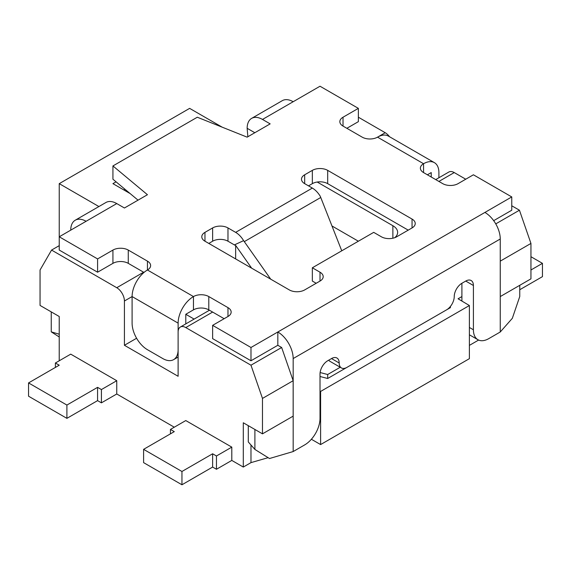 <?xml version="1.0" encoding="UTF-8"?>
<svg xmlns="http://www.w3.org/2000/svg" width="571" height="571" viewBox="0 0 571 571"><rect width="100%" height="100%" fill="white"/><g stroke="black" fill="none" stroke-linecap="round" stroke-linejoin="round"><path stroke-width="0.86" d="M130.188 193.612L112.93 183.648L116.07 181.835M222.219 127.19L189.629 108.369L59.241 183.648L98.904 206.552M124.435 190.293L124.435 188.815M70.747 230.142A21.691 12.526 60 0 1 75.236 220.213A21.691 12.526 60 0 1 86.085 221.291L59.241 236.787L59.241 183.648M59.227 334.206L51.247 331.858L59.227 336.969M51.247 331.858L51.247 311.887M281.667 347.532L277.827 345.277L277.827 331.994L484.915 212.433A21.691 12.526 60 0 1 500.253 238.999L500.253 331.994L512.323 318.325L519.753 296.527L519.753 285.307M248.292 425.652L248.292 441.947L254.902 449.441L269.491 458.52L293.173 451.554L293.173 358.559A21.691 12.526 -120 0 0 277.827 331.994L250.983 347.489L212.633 325.349L212.633 338.632L250.983 360.772L250.983 347.489M461.903 301.067L461.903 283.28A10.849 6.26 120 0 0 454.238 296.57A10.849 6.26 -60 0 1 446.565 309.853L346.861 367.417A10.849 6.26 -60 0 1 341.437 367.952A10.849 6.26 -60 0 1 339.188 362.992A10.849 6.26 120 0 0 336.94 358.024A10.849 6.26 120 0 0 331.515 358.559L339.188 362.992M328.71 360.18A10.849 6.26 120 0 0 329.931 361.315L341.437 367.952M251.647 268.17L235.773 245.573L234.374 244.909L243.603 240.641L270.711 279.169M304.671 183.648L304.671 174.79A10.849 6.26 -0 0 0 301.495 179.223A10.849 6.26 -0 0 0 304.671 183.648L312.344 188.08L235.645 232.361A16.274 9.393 60 0 1 243.603 240.641M341.758 250.805L320.302 196.36A16.274 9.393 -120 0 0 312.344 188.08M235.645 232.361L227.979 227.929A10.849 6.26 -0 0 0 212.633 227.929L212.633 241.212A10.849 6.26 180 0 1 227.979 241.212L234.374 244.909M224.139 318.704L208.8 309.853A10.849 6.26 -0 0 0 193.462 309.853L185.789 314.278L194.119 319.089M143.999 272.438L128.268 263.352A10.849 6.26 0 0 0 112.93 263.352L97.591 272.21L97.591 258.927L112.93 250.069A10.849 6.26 180 0 1 128.268 250.069L147.446 261.14A10.849 6.26 180 0 1 150.623 265.572A10.849 6.26 180 0 1 147.446 269.997A21.691 12.526 120 0 0 132.101 296.563L178.123 323.136L178.123 331.537M138.032 200.157L112.93 179.223L112.93 165.94L147.446 194.718L124.435 208.001L116.762 203.576A21.691 12.526 -120 0 0 105.921 202.498L75.236 220.213M431.226 177.01L431.226 172.578L427.393 174.79M212.633 241.212L208.8 243.432M316.177 283.28L312.344 281.068L312.344 267.785L320.017 272.21A10.849 6.26 180 0 1 323.193 276.642A10.849 6.26 180 0 1 320.017 281.068L304.671 289.925A10.849 6.26 180 0 1 289.333 289.925L204.968 241.212A10.849 6.26 180 0 1 201.791 236.787A10.849 6.26 180 0 1 204.968 232.361L212.633 227.929M408.215 230.142L327.683 183.648A10.849 6.26 -0 0 0 312.344 183.648L308.511 185.86M304.671 174.79L312.344 170.365A10.849 6.26 180 0 1 327.683 170.365L412.055 219.071A10.849 6.26 180 0 1 415.231 223.504A10.849 6.26 180 0 1 412.055 227.929L396.709 236.787A10.849 6.26 180 0 1 381.371 236.787L373.705 232.361L312.344 267.785M254.902 449.441L254.902 429.471M247.85 136.755L247.15 128.297L254.823 132.729M293.173 101.731A21.691 12.526 -120 0 0 282.324 100.653L251.647 118.368A21.691 12.526 60 0 1 262.489 119.439L320.017 86.228L358.367 108.369L358.367 121.659L346.861 128.297M247.15 128.297A21.691 12.526 60 0 1 251.647 118.368M112.93 165.94L197.295 117.226L247.15 137.154L270.162 123.871L262.489 119.439M97.591 272.21L59.241 250.069L59.241 236.787L97.591 258.927M178.123 323.136A21.691 12.526 -60 0 1 193.462 296.563A10.849 6.26 180 0 1 208.8 296.563L227.979 307.633A10.849 6.26 180 0 1 231.155 312.066A10.849 6.26 180 0 1 227.979 316.491L212.633 325.349M484.915 212.433L511.759 196.931L473.409 174.79L458.07 183.648A10.849 6.26 180 0 1 442.732 183.648L423.554 172.578A10.849 6.26 180 0 1 420.377 168.152A10.849 6.26 180 0 1 423.554 163.72A21.691 12.526 -60 0 1 434.403 162.649A21.691 12.526 -60 0 1 438.899 172.578L438.899 177.767M434.403 162.649L388.387 136.076A21.691 12.526 120 0 0 377.538 137.154A10.849 6.26 180 0 1 362.2 137.154L343.021 126.084A10.849 6.26 180 0 1 339.845 121.652A10.849 6.26 180 0 1 343.021 117.226L358.367 108.369M500.253 331.994L488.747 338.639A21.691 12.526 -60 0 1 477.906 339.709A21.691 12.526 -60 0 1 473.409 329.781L469.391 327.461M461.903 283.28L465.743 281.068L473.409 285.5L473.409 329.781M293.173 451.554L304.671 444.909A21.691 12.526 -60 0 0 320.017 418.343L320.017 374.062A10.849 6.26 120 0 1 327.683 360.772L331.515 358.559M473.409 285.5A10.849 6.26 120 0 0 471.168 280.532A10.849 6.26 120 0 0 465.743 281.068M281.653 347.503L293.159 380.707L262.482 398.422L250.976 365.204L281.653 347.496L277.82 345.284L250.983 360.772M511.759 196.931L511.759 210.221L493.672 220.663M178.109 350.358A21.691 12.526 60 0 1 173.627 359.637A21.691 12.526 60 0 1 162.785 358.559L147.446 349.702A21.691 12.526 60 0 1 132.101 323.136L132.101 296.563L124.421 301.003L124.421 345.284L136.597 338.253M185.789 323.893L185.789 314.278M59.241 245.644L51.561 250.077L40.056 270.004L40.056 305.428L59.227 316.498L59.227 360.779M143.606 272.21L116.755 287.72L51.561 250.077M495.764 223.882L519.439 210.214L530.944 243.424L530.944 278.848L500.267 296.563L500.253 261.104M438.899 181.435L454.245 172.57L465.75 179.215M511.759 205.774L519.439 210.214M231.797 447.129L216.459 455.986L212.626 453.774L181.949 471.489L143.599 449.341L174.276 431.633L170.444 429.421L185.782 420.563L231.797 447.129L231.797 460.419L243.303 467.057L243.303 422.776L262.482 433.846L293.159 416.131L293.159 380.707M243.303 467.057L250.976 462.631L268.134 457.671M250.976 444.995L250.976 462.631M320.117 372.542L327.683 374.505L327.683 378.487L450.405 307.641L450.405 306.449M327.683 374.505L340.23 367.26M327.683 378.487L320.017 376.503M317.205 182.028L392.877 225.716A16.274 9.393 180 0 1 397.644 232.361A16.274 9.393 180 0 1 394.797 237.664M358.36 241.212L331.994 225.988M358.367 117.212L385.218 132.722L377.609 137.111M389.529 136.74A10.849 6.26 -120 0 0 385.218 132.722M454.245 172.57A10.849 6.26 -120 0 0 448.82 172.035L435.723 179.601M519.753 289.74L542.45 276.635L542.45 263.352L530.944 269.99M530.944 256.707L542.45 263.352M28.55 382.92L59.227 365.212L55.394 362.999L70.733 354.141L116.755 380.707L101.417 389.565L97.577 387.352L97.577 400.635L66.9 418.35L66.9 405.06L28.55 382.92L28.55 396.21L66.9 418.35M97.577 387.352L66.9 405.06M55.394 362.999L55.394 367.424M116.755 380.707L116.755 393.99L101.417 402.848L101.417 389.565M97.577 400.635L101.417 402.848M212.626 453.774L212.626 467.057L181.949 484.772L181.949 471.489M143.599 449.341L143.599 462.631L181.949 484.772M170.444 429.421L170.444 433.846M231.797 460.419L216.459 469.269L216.459 455.986M212.626 467.057L216.459 469.269M209.457 310.231L180.357 327.033A10.849 6.26 60 0 0 178.109 332.001L178.109 376.282L124.421 345.284M116.755 393.99L174.276 427.201M262.482 433.846L262.482 398.422M250.976 365.204L185.782 327.568L212.633 312.066M180.357 327.033A10.849 6.26 60 0 1 185.782 327.568M116.755 287.72A10.849 6.26 60 0 1 124.421 301.003M320.017 391.099L320.602 391.435L469.391 305.528L458.07 298.783L461.903 296.57M530.944 243.424L500.267 261.133M311.381 439.256L320.602 444.573L469.391 358.667L469.391 305.528M320.602 444.573L320.602 391.435M469.391 345.384L478.605 340.066M227.979 241.212L227.979 227.929M244.324 241.619L320.766 197.48M204.968 232.361L204.968 241.212M312.344 170.365L312.344 183.648M320.017 272.21L320.017 281.068M412.055 219.071L412.055 227.929M327.683 170.365L327.683 183.648M86.085 221.291L116.762 203.576M193.462 309.853L193.462 296.563L147.446 269.997L147.446 261.14M377.538 137.154L423.554 163.72L423.554 172.578M293.173 358.559L500.253 238.999M343.021 117.226L343.021 126.084M128.268 250.069L128.268 263.352M112.93 250.069L112.93 263.352M227.979 307.633L227.979 316.491M208.8 296.563L208.8 309.853M235.645 258.927L235.645 245.509M392.877 225.716L392.877 238.214M477.906 339.709L469.391 334.799M173.627 359.637L178.109 357.046"/></g></svg>
